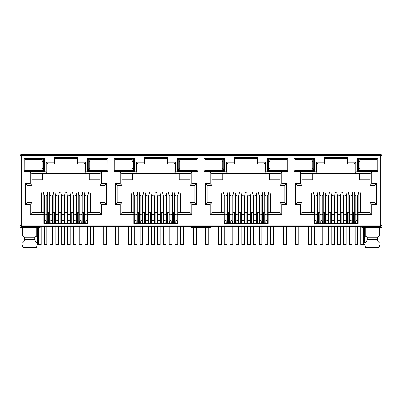 <?xml version="1.0" encoding="UTF-8"?>
<svg xmlns="http://www.w3.org/2000/svg" width="402" height="402" viewBox="0 0 402 402"><rect width="100%" height="100%" fill="white"/><g stroke="black" fill="none" stroke-linecap="round" stroke-linejoin="round"><path stroke-width="0.6" d="M380.759 226.291L380.759 225.15L381.9 225.15A1.141 1.141 0 0 1 380.759 226.291L21.241 226.291A1.141 1.141 0 0 1 20.1 225.15L20.1 155.705A1.141 1.141 0 0 1 21.241 154.559L380.759 154.559A1.141 1.141 0 0 1 381.9 155.705L380.759 155.705L380.759 154.559M40.105 226.291L40.105 227.437L20.1 227.437L20.1 225.15L21.241 225.15L21.241 155.705L20.437 155.705A1.141 0.809 -90 0 1 21.241 154.559L21.241 155.705L380.759 155.705L381.563 154.896M77.571 158.277L54.365 158.277M83.973 163.875L83.973 173.538L85.686 171.82L101.721 171.82L100.003 173.538L100.003 185.422L104.837 185.422L104.837 202.573L100.003 202.573L100.003 212.573L88.088 212.573L88.088 223.376L43.848 223.376L43.848 212.573L31.934 212.573L31.934 202.573L27.1 202.573L27.1 185.422L31.934 185.422L31.934 173.538L47.964 173.538L47.964 163.875L46.25 162.162L54.365 162.162L54.365 157.303L77.571 157.303L77.571 163.875L83.973 163.875L85.686 162.162L85.686 171.82M167.594 158.277L144.388 158.277M173.996 163.875L173.996 173.538L175.709 171.82L191.739 171.82L190.025 173.538L190.025 185.422L194.854 185.422L194.854 202.573L190.025 202.573L190.025 212.573L178.111 212.573L178.111 223.376L133.871 223.376L133.871 212.573L121.952 212.573L121.952 202.573L117.123 202.573L117.123 185.422L121.952 185.422L121.952 173.538L137.987 173.538L137.987 163.875L136.268 162.162L144.388 162.162L144.388 157.303L167.594 157.303L167.594 163.875L173.996 163.875L175.709 162.162L175.709 171.82M257.612 158.277L234.406 158.277M264.013 163.875L264.013 173.538L265.732 171.82L281.762 171.82L280.048 173.538L280.048 185.422L284.877 185.422L284.877 202.573L280.048 202.573L280.048 212.573L268.129 212.573L268.129 223.376L223.889 223.376L223.889 212.573L211.975 212.573L211.975 202.573L207.146 202.573L207.146 185.422L211.975 185.422L211.975 173.538L228.004 173.538L228.004 163.875L226.291 162.162L234.406 162.162L234.406 157.303L257.612 157.303L257.612 163.875L264.013 163.875L265.732 162.162L265.732 171.82M347.635 158.277L324.429 158.277M354.036 163.875L354.036 173.538L355.75 171.82L371.785 171.82L370.066 173.538L370.066 185.422L374.9 185.422L374.9 202.573L370.066 202.573L370.066 212.573L358.152 212.573L358.152 223.376L313.912 223.376L313.912 212.573L301.997 212.573L301.997 202.573L297.163 202.573L297.163 185.422L301.997 185.422L301.997 173.538L318.027 173.538L318.027 163.875L316.314 162.162L324.429 162.162L324.429 157.303L347.635 157.303L347.635 163.875L354.036 163.875L355.75 162.162L355.75 171.82M380.759 225.959A1.141 0.809 0 0 0 381.9 225.15L381.9 155.705M381.9 225.15L381.9 227.437L361.895 227.437L361.895 226.291M294.023 158.277L314.6 158.277L314.6 171.423L294.023 171.423L294.023 158.277L294.877 159.132L313.741 159.132L313.741 170.564L314.6 171.423M23.959 158.277L44.537 158.277L44.537 171.423L23.959 171.423L23.959 158.277L24.813 159.132L43.677 159.132L43.677 170.564L44.537 171.423M107.977 171.423L87.4 171.423L87.4 158.277L107.977 158.277L107.977 171.423L107.123 170.564L88.259 170.564L88.259 159.132L87.4 158.277M198 171.423L177.423 171.423L177.423 158.277L198 158.277L198 171.423L197.141 170.564L178.282 170.564L178.282 159.132L177.423 158.277M113.977 158.277L134.554 158.277L134.554 171.423L113.977 171.423L113.977 158.277L114.836 159.132L133.7 159.132L133.7 170.564L134.554 171.423M288.023 171.423L267.446 171.423L267.446 158.277L288.023 158.277L288.023 171.423L287.164 170.564L268.3 170.564L268.3 159.132L267.446 158.277M204 158.277L224.577 158.277L224.577 171.423L204 171.423L204 158.277L204.859 159.132L223.718 159.132L223.718 170.564L224.577 171.423M378.041 171.423L357.463 171.423L357.463 158.277L378.041 158.277L378.041 171.423L377.187 170.564L358.323 170.564L358.323 159.132L357.463 158.277M31.683 170.277L34.245 170.564L36.818 170.277M24.834 170.277L24.813 159.132L24.834 159.418L42.165 159.418L42.165 170.277L24.813 170.277M43.848 214.291L30.215 214.291L30.215 204.286L25.386 204.286L25.386 183.709L30.215 183.709L30.215 171.82L46.25 171.82L47.964 173.538L100.003 173.538M54.365 162.162L54.365 163.875L47.964 163.875M47.28 220.517L46.878 220.517M44.25 220.517L43.848 220.517M49.677 223.376L49.677 212.573L46.878 212.573M44.25 212.573L43.848 212.573L43.848 194.854L43.275 192L42.019 192L41.446 194.854L41.446 212.573M90.49 212.573L90.49 194.854L89.917 192L88.661 192L88.088 194.854L88.088 212.573L87.686 212.573M85.058 212.573L82.259 212.573L82.259 223.376M84.656 220.517L85.058 220.517M87.686 220.517L88.088 220.517M121.705 170.277L124.268 170.564L126.836 170.277M114.851 170.277L114.836 159.132L114.851 159.418L132.183 159.418L132.183 170.277L114.836 170.277M133.871 214.291L120.238 214.291L120.238 204.286L115.409 204.286L115.409 183.709L120.238 183.709L120.238 171.82L136.268 171.82L137.987 173.538L190.025 173.538M144.388 162.162L144.388 163.875L137.987 163.875M137.298 220.517L136.901 220.517M134.268 220.517L133.871 220.517M139.7 223.376L139.7 212.573L136.901 212.573M134.268 212.573L133.871 212.573L133.871 194.854L133.298 192L132.042 192L131.469 194.854L131.469 212.573M180.508 212.573L180.508 194.854L179.94 192L178.679 192L178.111 194.854L178.111 212.573L177.709 212.573M175.081 212.573L174.679 212.573L174.679 220.517L175.081 220.517M177.709 220.517L178.111 220.517M211.728 170.277L214.291 170.564L216.859 170.297M204.874 170.277L204.859 159.132L204.874 159.418L222.205 159.418L222.205 170.277L204.859 170.277M223.889 214.291L210.261 214.291L210.261 204.286L205.432 204.286L205.432 183.709L210.261 183.709L210.261 171.82L226.291 171.82L228.004 173.538L280.048 173.538L280.048 202.573L281.762 204.286L281.762 214.291L280.048 212.573L280.048 202.573M234.406 162.162L234.406 163.875L228.004 163.875M229.723 223.376L229.723 212.573L227.321 212.573L227.321 220.517L226.919 220.517M224.291 220.517L223.889 220.517M227.321 223.376L227.321 212.573L226.919 212.573M224.291 212.573L223.889 212.573L223.889 194.854L223.321 192L222.06 192L221.492 194.854L221.492 212.573M270.531 212.573L270.531 194.854L269.958 192L268.702 192L268.129 194.854L268.129 212.573L267.732 212.573M265.099 212.573L264.702 212.573L264.702 220.517L265.099 220.517M267.732 220.517L268.129 220.517M301.746 170.277L304.309 170.564L306.882 170.297M294.897 170.277L294.897 159.418M313.912 214.291L300.279 214.291L300.279 204.286L295.45 204.286L295.45 183.709L300.279 183.709L300.279 171.82L316.314 171.82L318.027 173.538L370.066 173.538M324.429 162.162L324.429 163.875L318.027 163.875M319.741 223.376L319.741 212.573L317.344 212.573L317.344 220.517L316.942 220.517M314.314 220.517L313.912 220.517M317.344 223.376L317.344 212.573L316.942 212.573M314.314 212.573L313.912 212.573L313.912 194.854L313.339 192L312.083 192L311.51 194.854L311.51 212.573M360.554 212.573L360.554 194.854L359.981 192L358.725 192L358.152 194.854L358.152 212.573L357.75 212.573M355.122 212.573L354.72 212.573L354.72 220.517L355.122 220.517M357.75 220.517L358.152 220.517M314.6 158.277L313.741 159.132L312.228 162.101M294.023 171.423L294.877 170.564L313.741 170.564L312.228 167.599M44.537 158.277L43.677 159.132L42.165 162.101M23.959 171.423L24.813 170.564L43.677 170.564L42.165 167.599M87.4 171.423L88.259 170.564L89.772 167.599M107.977 158.277L107.123 159.132L107.103 170.277M89.772 162.101L88.259 159.132L107.123 159.132L107.103 159.418M30.215 171.82L31.934 173.538M30.215 183.709L31.934 185.422L31.934 202.573L30.215 204.286M25.386 183.709L27.1 185.422M25.386 204.286L27.1 202.573M30.215 214.291L31.934 212.573M101.721 171.82L101.721 183.709L106.55 183.709L106.55 204.286L101.721 204.286L101.721 214.291L100.003 212.573M101.721 204.286L100.003 202.573L100.003 185.422L101.721 183.709M106.55 204.286L104.837 202.573M106.55 183.709L104.837 185.422M120.238 171.82L121.952 173.538M120.238 183.709L121.952 185.422L121.952 202.573L120.238 204.286M115.409 183.709L117.123 185.422M115.409 204.286L117.123 202.573M120.238 214.291L121.952 212.573M191.739 171.82L191.739 183.709L196.568 183.709L196.568 204.286L191.739 204.286L191.739 214.291L190.025 212.573M191.739 204.286L190.025 202.573L190.025 185.422L191.739 183.709M196.568 204.286L194.854 202.573M196.568 183.709L194.854 185.422M177.423 171.423L178.282 170.564L179.794 167.599M198 158.277L197.141 159.132L197.141 170.564L197.126 170.277L179.794 170.277L179.794 159.418L197.141 159.418L197.141 159.132L178.282 159.132L179.794 162.101M134.554 158.277L133.7 159.132L132.183 162.101M113.977 171.423L114.836 170.564L133.7 170.564L132.183 167.599M210.261 171.82L211.975 173.538M210.261 183.709L211.975 185.422L211.975 202.573L210.261 204.286M205.432 183.709L207.146 185.422M205.432 204.286L207.146 202.573M210.261 214.291L211.975 212.573M281.762 171.82L281.762 183.709L286.591 183.709L286.591 204.286L284.877 202.573M286.591 183.709L284.877 185.422M281.762 183.709L280.048 185.422M267.446 171.423L268.3 170.564L269.817 167.599M288.023 158.277L287.164 159.132L287.164 170.564L287.149 170.277L269.817 170.277L269.817 159.418L287.164 159.418L287.164 159.132L268.3 159.132L269.817 162.101M224.577 158.277L223.718 159.132L222.205 162.101M204 171.423L204.859 170.564L223.718 170.564L222.205 167.599M300.279 171.82L301.997 173.538M300.279 183.709L301.997 185.422L301.997 202.573L300.279 204.286M295.45 183.709L297.163 185.422M295.45 204.286L297.163 202.573M300.279 214.291L301.997 212.573M371.785 171.82L371.785 183.709L376.614 183.709L376.614 204.286L371.785 204.286L371.785 214.291L370.066 212.573M371.785 204.286L370.066 202.573L370.066 185.422L371.785 183.709M376.614 204.286L374.9 202.573M376.614 183.709L374.9 185.422M357.463 171.423L358.323 170.564L359.835 167.599M378.041 158.277L377.187 159.132L377.187 170.564L377.166 170.277L359.835 170.277L359.835 159.418L377.187 159.418L377.187 159.132L358.323 159.132L359.835 162.101M36.693 227.437L36.693 236.009L34.753 237.15L34.753 239.436C35.326 241.702 36.205 242.898 37.391 243.024L37.391 244.361L36.341 247.441L37.391 244.361L37.391 227.437M21.959 227.437L21.959 244.361L23.009 247.441L21.959 244.361L21.959 243.024C23.14 242.908 24.019 241.713 24.597 239.436L24.597 237.15L22.658 236.009L22.658 227.437M22.658 236.009L36.693 236.009M89.229 173.538L89.229 179.825L100.003 179.825M31.934 179.825L42.707 179.825L42.707 173.538M210.909 226.291L210.909 227.437L190.905 227.437L190.905 226.291M354.72 223.376L354.72 212.573L352.323 212.573L352.323 223.376M348.891 223.376L348.891 212.573L346.494 212.573L346.494 223.376M343.062 223.376L343.062 212.573L343.062 220.517L343.464 220.517M337.233 223.376L337.233 212.573L334.831 212.573L334.831 223.376M331.404 223.376L331.404 212.573L329.002 212.573L329.002 223.376M322.771 220.517L323.173 220.517L323.173 212.573L323.173 223.376M320.143 212.573L319.741 212.573L319.741 220.517L320.143 220.517M264.702 223.376L264.702 212.573L262.3 212.573L262.3 223.376M258.873 223.376L258.873 212.573L256.471 212.573L256.471 223.376M253.039 223.376L253.039 212.573L253.039 220.517L253.441 220.517M247.21 223.376L247.21 212.573L244.808 212.573L244.808 223.376M241.381 223.376L241.381 212.573L238.979 212.573L238.979 223.376M235.552 223.376L235.552 212.573L233.15 212.573L233.15 223.376M174.679 223.376L174.679 212.573L172.277 212.573L172.277 223.376M168.85 223.376L168.85 212.573L166.448 212.573L166.448 223.376M163.021 223.376L163.021 212.573L160.619 212.573L160.619 223.376M157.192 223.376L157.192 212.573L154.79 212.573L154.79 223.376M151.358 223.376L151.358 212.573L148.961 212.573L148.961 223.376M145.529 223.376L145.529 212.573L143.127 212.573L143.127 223.376M140.102 212.573L139.7 212.573L139.7 216.527L140.102 216.527M84.656 223.376L84.656 194.854L84.088 192L82.827 192L82.259 194.854L82.259 212.573L81.857 212.573M78.827 223.376L78.827 212.573L76.425 212.573L76.425 223.376M72.998 223.376L72.998 212.573L70.596 212.573L70.596 223.376M67.169 223.376L67.169 212.573L64.767 212.573L64.767 223.376M61.34 223.376L61.34 212.573L58.938 212.573L58.938 223.376M55.506 223.376L55.506 212.573L53.109 212.573L53.109 223.376M50.079 212.573L49.677 212.573L49.677 194.854L49.109 192L47.848 192L47.28 194.854L47.28 223.376M95.118 159.398L97.691 159.132L100.254 159.418M95.118 170.297L97.691 170.564L100.279 170.277M179.252 173.538L179.252 179.825L190.025 179.825M121.952 179.825L132.725 179.825L132.725 173.538M139.7 212.573L139.7 194.854L139.127 192L137.871 192L137.298 194.854L137.298 223.376M148.559 220.517L148.961 220.517L148.961 212.573L148.559 212.573M160.217 220.517L160.619 220.517L160.619 212.573L160.217 212.573M185.141 159.398L187.709 159.132L190.272 159.418M185.141 170.297L187.709 170.564L190.302 170.277M269.275 173.538L269.275 179.825L280.048 179.825M211.975 179.825L222.748 179.825L222.748 173.538M238.582 220.517L238.979 220.517L238.979 212.573L238.582 212.573M250.24 220.517L250.642 220.517L250.642 212.573L250.642 223.376M261.898 220.517L262.3 220.517L262.3 212.573L261.898 212.573M280.325 159.418L277.732 159.132L275.154 159.418M275.154 170.277L277.732 170.564L280.325 170.277M359.293 173.538L359.293 179.825L370.066 179.825M301.997 179.825L312.771 179.825L312.771 173.538M325.575 223.376L325.575 212.573L325.575 220.517L325.972 220.517M328.6 220.517L329.002 220.517L329.002 212.573L328.6 212.573M340.263 220.517L340.66 220.517L340.66 212.573L340.66 223.376M349.293 212.573L348.891 212.573L348.891 220.517L349.293 220.517M351.921 220.517L352.323 220.517L352.323 212.573L351.921 212.573M370.342 159.418L367.755 159.132L365.177 159.418M365.177 170.277L367.755 170.564L370.342 170.277M365.307 227.437L365.307 236.009L379.342 236.009L379.342 227.437M24.597 237.15L34.753 237.15M36.818 159.418L34.245 159.132L31.683 159.383M348.891 212.573L348.891 194.854L348.323 192L347.062 192L346.494 194.854L346.494 212.573L346.092 212.573M343.464 212.573L340.263 212.573M346.092 220.517L346.494 220.517M337.635 212.573L337.233 212.573L337.233 194.854L336.66 192L335.404 192L334.831 194.854L334.831 212.573L334.434 212.573M331.801 212.573L331.404 212.573L331.404 194.854L330.831 192L329.575 192L329.002 194.854L329.002 212.573M331.404 220.517L331.801 220.517M334.434 220.517L334.831 220.517M325.972 212.573L322.771 212.573M259.27 212.573L258.873 212.573L258.873 194.854L258.3 192L257.044 192L256.471 194.854L256.471 212.573L256.069 212.573M253.441 212.573L250.24 212.573M256.069 220.517L256.471 220.517M247.612 212.573L247.21 212.573L247.21 194.854L246.637 192L245.381 192L244.808 194.854L244.808 212.573L244.411 212.573M241.783 212.573L241.381 212.573L241.381 194.854L240.808 192L239.552 192L238.979 194.854L238.979 212.573M241.381 220.517L241.783 220.517M244.411 220.517L244.808 220.517M235.949 212.573L235.552 212.573L235.552 194.854L234.979 192L233.723 192L233.15 194.854L233.15 212.573L232.748 212.573M230.12 212.573L229.723 212.573L229.723 194.854L229.15 192L227.894 192L227.321 194.854L227.321 212.573M229.723 220.517L230.12 220.517M232.748 220.517L233.15 220.517M169.252 212.573L168.85 212.573L168.85 194.854L168.277 192L167.021 192L166.448 194.854L166.448 212.573L166.051 212.573M163.418 212.573L163.021 212.573L163.021 194.854L162.448 192L161.192 192L160.619 194.854L160.619 212.573M163.021 220.517L163.418 220.517M166.051 220.517L166.448 220.517M157.589 212.573L157.192 212.573L157.192 194.854L156.619 192L155.363 192L154.79 194.854L154.79 212.573L154.388 212.573M151.76 212.573L151.358 212.573L151.358 194.854L150.79 192L149.529 192L148.961 194.854L148.961 212.573M151.358 220.517L151.76 220.517M154.388 220.517L154.79 220.517M145.931 212.573L145.529 212.573L145.529 194.854L144.956 192L143.7 192L143.127 194.854L143.127 212.573L142.73 212.573M139.7 220.517L140.102 220.517M142.73 220.517L143.127 220.517M79.229 212.573L78.827 212.573L78.827 194.854L78.254 192L76.998 192L76.425 194.854L76.425 212.573L76.028 212.573M73.4 212.573L72.998 212.573L72.998 194.854L72.425 192L71.169 192L70.596 194.854L70.596 212.573L70.199 212.573M72.998 220.517L73.4 220.517M76.028 220.517L76.425 220.517M67.566 212.573L67.169 212.573L67.169 194.854L66.596 192L65.34 192L64.767 194.854L64.767 212.573L64.365 212.573M61.737 212.573L61.34 212.573L61.34 194.854L60.767 192L59.511 192L58.938 194.854L58.938 212.573L58.536 212.573M61.34 220.517L61.737 220.517M64.365 220.517L64.767 220.517M55.908 212.573L55.506 212.573L55.506 194.854L54.938 192L53.677 192L53.109 194.854L53.109 212.573L52.707 212.573M49.677 220.517L50.079 220.517M52.707 220.517L53.109 220.517M58.938 220.517L58.536 220.517M55.908 220.517L55.506 220.517M70.596 220.517L70.199 220.517M67.566 220.517L67.169 220.517M82.259 220.517L81.857 220.517M79.229 220.517L78.827 220.517M126.836 159.418L124.268 159.132L121.705 159.383M145.931 220.517L145.529 220.517M157.589 220.517L157.192 220.517M172.277 220.517L171.88 220.517M169.252 220.517L168.85 220.517M174.679 212.573L174.679 194.854L174.106 192L172.85 192L172.277 194.854L172.277 212.573L171.88 212.573M216.859 159.398L214.291 159.132L211.728 159.383M235.949 220.517L235.552 220.517M247.612 220.517L247.21 220.517M259.27 220.517L258.873 220.517M306.882 159.398L304.309 159.132L301.746 159.383M337.635 220.517L337.233 220.517M365.307 236.009L367.247 237.15L377.403 237.15L379.342 236.009M24.597 239.436L34.753 239.436M262.3 212.573L262.3 194.854L262.873 192L264.129 192L264.702 194.854L264.702 212.573M250.642 212.573L250.642 194.854L251.21 192L252.471 192L253.039 194.854L253.039 212.573M352.323 212.573L352.323 194.854L352.891 192L354.152 192L354.72 194.854L354.72 212.573M340.66 212.573L340.66 194.854L341.233 192L342.489 192L343.062 194.854L343.062 212.573M323.173 212.573L323.173 194.854L323.746 192L325.002 192L325.575 194.854L325.575 212.573M317.344 212.573L317.344 194.854L317.912 192L319.173 192L319.741 194.854L319.741 212.573M367.247 237.15L367.247 239.436L377.403 239.436L377.403 237.15M23.009 247.441L36.341 247.441M380.041 227.437L380.041 244.361L378.991 247.441L380.041 244.361L380.041 243.024C378.86 242.908 377.981 241.713 377.403 239.436M365.659 247.441L364.609 244.361L365.659 247.441L378.991 247.441M367.247 239.436C366.674 241.702 365.795 242.898 364.609 243.024L364.609 227.437M52.707 196.266A1.317 1.211 180 0 0 51.391 195.055A1.317 1.211 180 0 0 50.079 196.266L50.079 215.361A1.317 1.211 0 0 1 51.391 214.15A1.317 1.211 0 0 1 52.707 215.361L52.707 196.266M51.391 223.261A1.317 1.317 0 0 0 52.707 221.949A1.317 1.317 0 0 0 51.391 220.633A1.317 1.317 0 0 0 50.079 221.949A1.317 1.317 0 0 0 51.391 223.261M50.079 226.291L50.079 244.582L52.707 244.582L52.707 226.291M58.536 196.266A1.317 1.211 180 0 0 57.225 195.055A1.317 1.211 180 0 0 55.908 196.266L55.908 215.361A1.317 1.211 0 0 1 57.225 214.15A1.317 1.211 0 0 1 58.536 215.361L58.536 196.266M57.225 223.261A1.317 1.317 0 0 0 58.536 221.949A1.317 1.317 0 0 0 57.225 220.633A1.317 1.317 0 0 0 55.908 221.949A1.317 1.317 0 0 0 57.225 223.261M55.908 226.291L55.908 244.582L58.536 244.582L58.536 226.291M64.365 196.266A1.317 1.211 180 0 0 63.054 195.055A1.317 1.211 180 0 0 61.737 196.266L61.737 215.361A1.317 1.211 0 0 1 63.054 214.15A1.317 1.211 0 0 1 64.365 215.361L64.365 196.266M63.054 223.261A1.317 1.317 0 0 0 64.365 221.949A1.317 1.317 0 0 0 63.054 220.633A1.317 1.317 0 0 0 61.737 221.949A1.317 1.317 0 0 0 63.054 223.261M61.737 226.291L61.737 244.582L64.365 244.582L64.365 226.291M70.199 196.266A1.317 1.211 180 0 0 68.883 195.055A1.317 1.211 180 0 0 67.566 196.266L67.566 215.361A1.317 1.211 0 0 1 68.883 214.15A1.317 1.211 0 0 1 70.199 215.361L70.199 196.266M68.883 223.261A1.317 1.317 0 0 0 70.199 221.949A1.317 1.317 0 0 0 68.883 220.633A1.317 1.317 0 0 0 67.566 221.949A1.317 1.317 0 0 0 68.883 223.261M67.566 226.291L67.566 244.582L70.199 244.582L70.199 226.291M76.028 196.266A1.317 1.211 180 0 0 74.712 195.055A1.317 1.211 180 0 0 73.4 196.266L73.4 215.361A1.317 1.211 0 0 1 74.712 214.15A1.317 1.211 0 0 1 76.028 215.361L76.028 196.266M74.712 223.261A1.317 1.317 0 0 0 76.028 221.949A1.317 1.317 0 0 0 74.712 220.633A1.317 1.317 0 0 0 73.4 221.949A1.317 1.317 0 0 0 74.712 223.261M73.4 226.291L73.4 244.582L76.028 244.582L76.028 226.291M81.857 196.266A1.317 1.211 180 0 0 80.541 195.055A1.317 1.211 180 0 0 79.229 196.266L79.229 215.361A1.317 1.211 0 0 1 80.541 214.15A1.317 1.211 0 0 1 81.857 215.361L81.857 196.266M80.541 223.261A1.317 1.317 0 0 0 81.857 221.949A1.317 1.317 0 0 0 80.541 220.633A1.317 1.317 0 0 0 79.229 221.949A1.317 1.317 0 0 0 80.541 223.261M79.229 226.291L79.229 244.582L81.857 244.582L81.857 226.291M87.686 196.266A1.317 1.211 180 0 0 86.375 195.055A1.317 1.211 180 0 0 85.058 196.266L85.058 215.361A1.317 1.211 0 0 1 86.375 214.15A1.317 1.211 0 0 1 87.686 215.361L87.686 196.266M86.375 223.261A1.317 1.317 0 0 0 87.686 221.949A1.317 1.317 0 0 0 86.375 220.633A1.317 1.317 0 0 0 85.058 221.949A1.317 1.317 0 0 0 86.375 223.261M85.058 226.291L85.058 244.582L87.686 244.582L87.686 226.291M46.878 196.266A1.317 1.211 180 0 0 45.562 195.055A1.317 1.211 180 0 0 44.25 196.266L44.25 215.361A1.317 1.211 0 0 1 45.562 214.15A1.317 1.211 0 0 1 46.878 215.361L46.878 196.266M45.562 223.261A1.317 1.317 0 0 0 46.878 221.949A1.317 1.317 0 0 0 45.562 220.633A1.317 1.317 0 0 0 44.25 221.949A1.317 1.317 0 0 0 45.562 223.261M44.25 226.291L44.25 244.582L46.878 244.582L46.878 226.291M38.391 227.437L38.391 244.582L41.25 244.582L41.25 226.291M107.123 159.418L89.772 159.418L89.772 170.277L107.123 170.277M103.721 226.291L103.721 244.582L106.575 244.582L106.575 226.291M90.631 226.291L90.631 244.582L93.49 244.582L93.49 226.291M193.739 227.437L193.739 244.582L196.598 244.582L196.598 227.437M180.654 226.291L180.654 244.582L183.508 244.582L183.508 226.291M283.762 226.291L283.762 244.582L286.621 244.582L286.621 226.291M270.672 226.291L270.672 244.582L273.531 244.582L273.531 226.291M360.694 226.291L360.694 244.582L363.554 244.582L363.554 227.437M128.414 226.291L128.414 244.582L131.268 244.582L131.268 226.291M115.324 226.291L115.324 244.582L118.178 244.582L118.178 226.291M218.432 226.291L218.432 244.582L221.291 244.582L221.291 226.291M205.342 227.437L205.342 244.582L208.201 244.582L208.201 227.437M294.877 170.277L312.228 170.277L312.228 159.418L294.877 159.418M308.455 226.291L308.455 244.582L311.314 244.582L311.314 226.291M295.364 226.291L295.364 244.582L298.224 244.582L298.224 226.291M142.73 196.266A1.317 1.211 180 0 0 141.414 195.055A1.317 1.211 180 0 0 140.102 196.266L140.102 215.361A1.317 1.211 0 0 1 141.414 214.15A1.317 1.211 0 0 1 142.73 215.361L142.73 196.266M141.414 223.261A1.317 1.317 0 0 0 142.73 221.949A1.317 1.317 0 0 0 141.414 220.633A1.317 1.317 0 0 0 140.102 221.949A1.317 1.317 0 0 0 141.414 223.261M140.102 226.291L140.102 244.582L142.73 244.582L142.73 226.291M148.559 196.266A1.317 1.211 180 0 0 147.243 195.055A1.317 1.211 180 0 0 145.931 196.266L145.931 215.361A1.317 1.211 0 0 1 147.243 214.15A1.317 1.211 0 0 1 148.559 215.361L148.559 196.266M147.243 223.261A1.317 1.317 0 0 0 148.559 221.949A1.317 1.317 0 0 0 147.243 220.633A1.317 1.317 0 0 0 145.931 221.949A1.317 1.317 0 0 0 147.243 223.261M145.931 226.291L145.931 244.582L148.559 244.582L148.559 226.291M154.388 196.266A1.317 1.211 180 0 0 153.077 195.055A1.317 1.211 180 0 0 151.76 196.266L151.76 215.361A1.317 1.211 0 0 1 153.077 214.15A1.317 1.211 0 0 1 154.388 215.361L154.388 196.266M153.077 223.261A1.317 1.317 0 0 0 154.388 221.949A1.317 1.317 0 0 0 153.077 220.633A1.317 1.317 0 0 0 151.76 221.949A1.317 1.317 0 0 0 153.077 223.261M151.76 226.291L151.76 244.582L154.388 244.582L154.388 226.291M160.217 196.266A1.317 1.211 180 0 0 158.906 195.055A1.317 1.211 180 0 0 157.589 196.266L157.589 215.361A1.317 1.211 0 0 1 158.906 214.15A1.317 1.211 0 0 1 160.217 215.361L160.217 196.266M158.906 223.261A1.317 1.317 0 0 0 160.217 221.949A1.317 1.317 0 0 0 158.906 220.633A1.317 1.317 0 0 0 157.589 221.949A1.317 1.317 0 0 0 158.906 223.261M157.589 226.291L157.589 244.582L160.217 244.582L160.217 226.291M166.051 196.266A1.317 1.211 180 0 0 164.735 195.055A1.317 1.211 180 0 0 163.418 196.266L163.418 215.361A1.317 1.211 0 0 1 164.735 214.15A1.317 1.211 0 0 1 166.051 215.361L166.051 196.266M164.735 223.261A1.317 1.317 0 0 0 166.051 221.949A1.317 1.317 0 0 0 164.735 220.633A1.317 1.317 0 0 0 163.418 221.949A1.317 1.317 0 0 0 164.735 223.261M163.418 226.291L163.418 244.582L166.051 244.582L166.051 226.291M171.88 196.266A1.317 1.211 180 0 0 170.564 195.055A1.317 1.211 180 0 0 169.252 196.266L169.252 215.361A1.317 1.211 0 0 1 170.564 214.15A1.317 1.211 0 0 1 171.88 215.361L171.88 196.266M170.564 223.261A1.317 1.317 0 0 0 171.88 221.949A1.317 1.317 0 0 0 170.564 220.633A1.317 1.317 0 0 0 169.252 221.949A1.317 1.317 0 0 0 170.564 223.261M169.252 226.291L169.252 244.582L171.88 244.582L171.88 226.291M177.709 196.266A1.317 1.211 180 0 0 176.393 195.055A1.317 1.211 180 0 0 175.081 196.266L175.081 215.361A1.317 1.211 0 0 1 176.393 214.15A1.317 1.211 0 0 1 177.709 215.361L177.709 196.266M176.393 223.261A1.317 1.317 0 0 0 177.709 221.949A1.317 1.317 0 0 0 176.393 220.633A1.317 1.317 0 0 0 175.081 221.949A1.317 1.317 0 0 0 176.393 223.261M175.081 226.291L175.081 244.582L177.709 244.582L177.709 226.291M136.901 196.266A1.317 1.211 180 0 0 135.585 195.055A1.317 1.211 180 0 0 134.268 196.266L134.268 215.361A1.317 1.211 0 0 1 135.585 214.15A1.317 1.211 0 0 1 136.901 215.361L136.901 196.266M135.585 223.261A1.317 1.317 0 0 0 136.901 221.949A1.317 1.317 0 0 0 135.585 220.633A1.317 1.317 0 0 0 134.268 221.949A1.317 1.317 0 0 0 135.585 223.261M134.268 226.291L134.268 244.582L136.901 244.582L136.901 226.291M232.748 196.266A1.317 1.211 180 0 0 231.436 195.055A1.317 1.211 180 0 0 230.12 196.266L230.12 215.361A1.317 1.211 0 0 1 231.436 214.15A1.317 1.211 0 0 1 232.748 215.361L232.748 196.266M231.436 223.261A1.317 1.317 0 0 0 232.748 221.949A1.317 1.317 0 0 0 231.436 220.633A1.317 1.317 0 0 0 230.12 221.949A1.317 1.317 0 0 0 231.436 223.261A1.317 1.317 0 0 0 232.748 221.949A1.317 1.317 0 0 0 231.436 220.633M230.12 226.291L230.12 244.582L232.748 244.582L232.748 226.291M238.582 196.266A1.317 1.211 180 0 0 237.265 195.055A1.317 1.211 180 0 0 235.949 196.266L235.949 215.361A1.317 1.211 0 0 1 237.265 214.15A1.317 1.211 0 0 1 238.582 215.361L238.582 196.266M237.265 223.261A1.317 1.317 0 0 0 238.582 221.949A1.317 1.317 0 0 0 237.265 220.633A1.317 1.317 0 0 0 235.949 221.949A1.317 1.317 0 0 0 237.265 223.261M235.949 226.291L235.949 244.582L238.582 244.582L238.582 226.291M244.411 196.266A1.317 1.211 180 0 0 243.094 195.055A1.317 1.211 180 0 0 241.783 196.266L241.783 215.361A1.317 1.211 0 0 1 243.094 214.15A1.317 1.211 0 0 1 244.411 215.361L244.411 196.266M243.094 223.261A1.317 1.317 0 0 0 244.411 221.949A1.317 1.317 0 0 0 243.094 220.633A1.317 1.317 0 0 0 241.783 221.949A1.317 1.317 0 0 0 243.094 223.261M241.783 226.291L241.783 244.582L244.411 244.582L244.411 226.291M250.24 196.266A1.317 1.211 180 0 0 248.923 195.055A1.317 1.211 180 0 0 247.612 196.266L247.612 215.361A1.317 1.211 0 0 1 248.923 214.15A1.317 1.211 0 0 1 250.24 215.361L250.24 196.266M248.923 223.261A1.317 1.317 0 0 0 250.24 221.949A1.317 1.317 0 0 0 248.923 220.633A1.317 1.317 0 0 0 247.612 221.949A1.317 1.317 0 0 0 248.923 223.261M247.612 226.291L247.612 244.582L250.24 244.582L250.24 226.291M256.069 196.266A1.317 1.211 180 0 0 254.757 195.055A1.317 1.211 180 0 0 253.441 196.266L253.441 215.361A1.317 1.211 0 0 1 254.757 214.15A1.317 1.211 0 0 1 256.069 215.361L256.069 196.266M254.757 223.261A1.317 1.317 0 0 0 256.069 221.949A1.317 1.317 0 0 0 254.757 220.633A1.317 1.317 0 0 0 253.441 221.949A1.317 1.317 0 0 0 254.757 223.261M253.441 226.291L253.441 244.582L256.069 244.582L256.069 226.291M261.898 196.266A1.317 1.211 180 0 0 260.586 195.055A1.317 1.211 180 0 0 259.27 196.266L259.27 215.361A1.317 1.211 0 0 1 260.586 214.15A1.317 1.211 0 0 1 261.898 215.361L261.898 196.266M260.586 223.261A1.317 1.317 0 0 0 261.898 221.949A1.317 1.317 0 0 0 260.586 220.633A1.317 1.317 0 0 0 259.27 221.949A1.317 1.317 0 0 0 260.586 223.261M259.27 226.291L259.27 244.582L261.898 244.582L261.898 226.291M267.732 196.266A1.317 1.211 180 0 0 266.415 195.055A1.317 1.211 180 0 0 265.099 196.266L265.099 215.361A1.317 1.211 0 0 1 266.415 214.15A1.317 1.211 0 0 1 267.732 215.361L267.732 196.266M266.415 223.261A1.317 1.317 0 0 0 267.732 221.949A1.317 1.317 0 0 0 266.415 220.633A1.317 1.317 0 0 0 265.099 221.949A1.317 1.317 0 0 0 266.415 223.261M265.099 226.291L265.099 244.582L267.732 244.582L267.732 226.291M226.919 196.266A1.317 1.211 180 0 0 225.607 195.055A1.317 1.211 180 0 0 224.291 196.266L224.291 215.361A1.317 1.211 0 0 1 225.607 214.15A1.317 1.211 0 0 1 226.919 215.361L226.919 196.266M225.607 223.261A1.317 1.317 0 0 0 226.919 221.949A1.317 1.317 0 0 0 225.607 220.633A1.317 1.317 0 0 0 224.291 221.949A1.317 1.317 0 0 0 225.607 223.261M224.291 226.291L224.291 244.582L226.919 244.582L226.919 226.291M322.771 196.266A1.317 1.211 180 0 0 321.459 195.055A1.317 1.211 180 0 0 320.143 196.266L320.143 215.361A1.317 1.211 0 0 1 321.459 214.15A1.317 1.211 0 0 1 322.771 215.361L322.771 196.266M321.459 223.261A1.317 1.317 0 0 0 322.771 221.949A1.317 1.317 0 0 0 321.459 220.633A1.317 1.317 0 0 0 320.143 221.949A1.317 1.317 0 0 0 321.459 223.261M320.143 226.291L320.143 244.582L322.771 244.582L322.771 226.291M328.6 196.266A1.317 1.211 180 0 0 327.288 195.055A1.317 1.211 180 0 0 325.972 196.266L325.972 215.361A1.317 1.211 0 0 1 327.288 214.15A1.317 1.211 0 0 1 328.6 215.361L328.6 196.266M327.288 223.261A1.317 1.317 0 0 0 328.6 221.949A1.317 1.317 0 0 0 327.288 220.633A1.317 1.317 0 0 0 325.972 221.949A1.317 1.317 0 0 0 327.288 223.261M325.972 226.291L325.972 244.582L328.6 244.582L328.6 226.291M334.434 196.266A1.317 1.211 180 0 0 333.117 195.055A1.317 1.211 180 0 0 331.801 196.266L331.801 215.361A1.317 1.211 0 0 1 333.117 214.15A1.317 1.211 0 0 1 334.434 215.361L334.434 196.266M333.117 223.261A1.317 1.317 0 0 0 334.434 221.949A1.317 1.317 0 0 0 333.117 220.633A1.317 1.317 0 0 0 331.801 221.949A1.317 1.317 0 0 0 333.117 223.261A1.317 1.317 0 0 0 334.434 221.949A1.317 1.317 0 0 0 333.117 220.633M331.801 226.291L331.801 244.582L334.434 244.582L334.434 226.291M340.263 196.266A1.317 1.211 180 0 0 338.946 195.055A1.317 1.211 180 0 0 337.635 196.266L337.635 215.361A1.317 1.211 0 0 1 338.946 214.15A1.317 1.211 0 0 1 340.263 215.361L340.263 196.266M338.946 223.261A1.317 1.317 0 0 0 340.263 221.949A1.317 1.317 0 0 0 338.946 220.633A1.317 1.317 0 0 0 337.635 221.949A1.317 1.317 0 0 0 338.946 223.261M337.635 226.291L337.635 244.582L340.263 244.582L340.263 226.291M346.092 196.266A1.317 1.211 180 0 0 344.775 195.055A1.317 1.211 180 0 0 343.464 196.266L343.464 215.361A1.317 1.211 0 0 1 344.775 214.15A1.317 1.211 0 0 1 346.092 215.361L346.092 196.266M344.775 223.261A1.317 1.317 0 0 0 346.092 221.949A1.317 1.317 0 0 0 344.775 220.633A1.317 1.317 0 0 0 343.464 221.949A1.317 1.317 0 0 0 344.775 223.261M343.464 226.291L343.464 244.582L346.092 244.582L346.092 226.291M351.921 196.266A1.317 1.211 180 0 0 350.609 195.055A1.317 1.211 180 0 0 349.293 196.266L349.293 215.361A1.317 1.211 0 0 1 350.609 214.15A1.317 1.211 0 0 1 351.921 215.361L351.921 196.266M350.609 223.261A1.317 1.317 0 0 0 351.921 221.949A1.317 1.317 0 0 0 350.609 220.633A1.317 1.317 0 0 0 349.293 221.949A1.317 1.317 0 0 0 350.609 223.261M349.293 226.291L349.293 244.582L351.921 244.582L351.921 226.291M357.75 196.266A1.317 1.211 180 0 0 356.438 195.055A1.317 1.211 180 0 0 355.122 196.266L355.122 215.361A1.317 1.211 0 0 1 356.438 214.15A1.317 1.211 0 0 1 357.75 215.361L357.75 196.266M356.438 223.261A1.317 1.317 0 0 0 357.75 221.949A1.317 1.317 0 0 0 356.438 220.633A1.317 1.317 0 0 0 355.122 221.949A1.317 1.317 0 0 0 356.438 223.261M355.122 226.291L355.122 244.582L357.75 244.582L357.75 226.291M316.942 196.266A1.317 1.211 180 0 0 315.625 195.055A1.317 1.211 180 0 0 314.314 196.266L314.314 215.361A1.317 1.211 0 0 1 315.625 214.15A1.317 1.211 0 0 1 316.942 215.361L316.942 196.266M315.625 223.261A1.317 1.317 0 0 0 316.942 221.949A1.317 1.317 0 0 0 315.625 220.633A1.317 1.317 0 0 0 314.314 221.949A1.317 1.317 0 0 0 315.625 223.261M314.314 226.291L314.314 244.582L316.942 244.582L316.942 226.291M20.437 155.705L20.1 155.705M380.759 155.705L380.759 225.15L21.241 225.15L21.241 226.291M21.241 225.959A1.141 0.809 180 0 1 20.1 225.15M77.571 162.162L85.686 162.162M101.721 214.291L88.088 214.291M46.25 171.82L46.25 162.162M167.594 162.162L175.709 162.162M191.739 214.291L178.111 214.291M136.268 171.82L136.268 162.162M257.612 162.162L265.732 162.162M286.591 204.286L281.762 204.286M281.762 214.291L268.129 214.291M226.291 171.82L226.291 162.162M347.635 162.162L355.75 162.162M371.785 214.291L358.152 214.291M316.314 171.82L316.314 162.162M47.28 216.527L46.878 216.527M44.25 216.527L43.848 216.527M84.656 216.527L85.058 216.527M87.686 216.527L88.088 216.527M137.298 216.527L136.901 216.527M134.268 216.527L133.871 216.527M174.679 216.527L175.081 216.527M177.709 216.527L178.111 216.527M227.321 216.527L226.919 216.527M224.291 216.527L223.889 216.527M264.702 216.527L265.099 216.527M267.732 216.527L268.129 216.527M317.344 216.527L316.942 216.527M314.314 216.527L313.912 216.527M354.72 216.527L355.122 216.527M357.75 216.527L358.152 216.527M353.579 212.573L353.579 223.376M347.635 223.376L347.635 212.573M343.062 216.527L343.464 216.527M346.092 216.527L346.494 216.527M341.921 212.573L341.921 223.376M335.977 223.376L335.977 212.573M331.404 216.527L331.801 216.527M334.434 216.527L334.831 216.527M330.258 212.573L330.258 223.376M324.313 223.376L324.313 212.573M319.741 216.527L320.143 216.527M322.771 216.527L323.173 216.527M318.6 212.573L318.6 223.376M263.556 212.573L263.556 223.376M257.612 223.376L257.612 212.573M253.039 216.527L253.441 216.527M256.069 216.527L256.471 216.527M251.898 212.573L251.898 223.376M245.954 223.376L245.954 212.573M241.381 216.527L241.783 216.527M244.411 216.527L244.808 216.527M240.24 212.573L240.24 223.376M234.296 223.376L234.296 212.573M229.723 216.527L230.12 216.527M232.748 216.527L233.15 216.527M228.577 212.573L228.577 223.376M173.538 212.573L173.538 223.376M167.594 223.376L167.594 212.573M163.021 216.527L163.418 216.527M166.051 216.527L166.448 216.527M161.875 212.573L161.875 223.376M155.931 223.376L155.931 212.573M151.358 216.527L151.76 216.527M154.388 216.527L154.79 216.527M150.217 212.573L150.217 223.376M144.273 223.376L144.273 212.573M142.73 216.527L143.127 216.527M138.554 212.573L138.554 223.376M83.515 212.573L83.515 223.376M77.571 223.376L77.571 212.573M72.998 216.527L73.4 216.527M76.028 216.527L76.425 216.527M71.857 212.573L71.857 223.376M65.913 223.376L65.913 212.573M61.34 216.527L61.737 216.527M64.365 216.527L64.767 216.527M60.194 212.573L60.194 223.376M54.25 223.376L54.25 212.573M49.677 216.527L50.079 216.527M52.707 216.527L53.109 216.527M48.536 212.573L48.536 223.376M48.421 223.376L48.421 212.573M58.938 216.527L58.536 216.527M55.908 216.527L55.506 216.527M54.365 212.573L54.365 223.376M60.079 223.376L60.079 212.573M70.596 216.527L70.199 216.527M67.566 216.527L67.169 216.527M66.023 212.573L66.023 223.376M71.742 223.376L71.742 212.573M82.259 216.527L81.857 216.527M79.229 216.527L78.827 216.527M77.686 212.573L77.686 223.376M83.4 223.376L83.4 212.573M138.444 223.376L138.444 212.573M148.961 216.527L148.559 216.527M145.931 216.527L145.529 216.527M144.388 212.573L144.388 223.376M150.102 223.376L150.102 212.573M160.619 216.527L160.217 216.527M157.589 216.527L157.192 216.527M156.046 212.573L156.046 223.376M161.76 223.376L161.76 212.573M172.277 216.527L171.88 216.527M169.252 216.527L168.85 216.527M167.704 212.573L167.704 223.376M173.423 223.376L173.423 212.573M228.462 223.376L228.462 212.573M238.979 216.527L238.582 216.527M235.949 216.527L235.552 216.527M234.406 212.573L234.406 223.376M240.125 223.376L240.125 212.573M250.642 216.527L250.24 216.527M247.612 216.527L247.21 216.527M246.069 212.573L246.069 223.376M251.783 223.376L251.783 212.573M262.3 216.527L261.898 216.527M259.27 216.527L258.873 216.527M257.727 212.573L257.727 223.376M263.446 223.376L263.446 212.573M318.484 223.376L318.484 212.573M329.002 216.527L328.6 216.527M325.972 216.527L325.575 216.527M324.429 212.573L324.429 223.376M330.142 223.376L330.142 212.573M340.66 216.527L340.263 216.527M337.635 216.527L337.233 216.527M336.087 212.573L336.087 223.376M341.806 223.376L341.806 212.573M352.323 216.527L351.921 216.527M349.293 216.527L348.891 216.527M347.75 212.573L347.75 223.376M353.464 223.376L353.464 212.573M50.079 223.376L50.079 215.361M52.707 223.376L52.707 215.361M55.908 223.376L55.908 215.361M58.536 223.376L58.536 215.361M61.737 223.376L61.737 215.361M64.365 223.376L64.365 215.361M67.566 223.376L67.566 215.361M70.199 223.376L70.199 215.361M73.4 223.376L73.4 215.361M76.028 223.376L76.028 215.361M79.229 223.376L79.229 215.361M81.857 223.376L81.857 215.361M85.058 223.376L85.058 215.361M87.686 223.376L87.686 215.361M44.25 223.376L44.25 215.361M46.878 223.376L46.878 215.361M140.102 223.376L140.102 215.361M142.73 223.376L142.73 215.361M145.931 223.376L145.931 215.361M148.559 223.376L148.559 215.361M151.76 223.376L151.76 215.361M154.388 223.376L154.388 215.361M157.589 223.376L157.589 215.361M160.217 223.376L160.217 215.361M163.418 223.376L163.418 215.361M166.051 223.376L166.051 215.361M169.252 223.376L169.252 215.361M171.88 223.376L171.88 215.361M175.081 223.376L175.081 215.361M177.709 223.376L177.709 215.361M134.268 223.376L134.268 215.361M136.901 223.376L136.901 215.361M230.12 223.376L230.12 215.361M232.748 223.376L232.748 215.361M235.949 223.376L235.949 215.361M238.582 223.376L238.582 215.361M241.783 223.376L241.783 215.361M244.411 223.376L244.411 215.361M247.612 223.376L247.612 215.361M250.24 223.376L250.24 215.361M253.441 223.376L253.441 215.361M256.069 223.376L256.069 215.361M259.27 223.376L259.27 215.361M261.898 223.376L261.898 215.361M265.099 223.376L265.099 215.361M267.732 223.376L267.732 215.361M224.291 223.376L224.291 215.361M226.919 223.376L226.919 215.361M320.143 223.376L320.143 215.361M322.771 223.376L322.771 215.361M325.972 223.376L325.972 215.361M328.6 223.376L328.6 215.361M331.801 223.376L331.801 215.361M334.434 223.376L334.434 215.361M337.635 223.376L337.635 215.361M340.263 223.376L340.263 215.361M343.464 223.376L343.464 215.361M346.092 223.376L346.092 215.361M349.293 223.376L349.293 215.361M351.921 223.376L351.921 215.361M355.122 223.376L355.122 215.361M357.75 223.376L357.75 215.361M314.314 223.376L314.314 215.361M316.942 223.376L316.942 215.361"/></g></svg>
